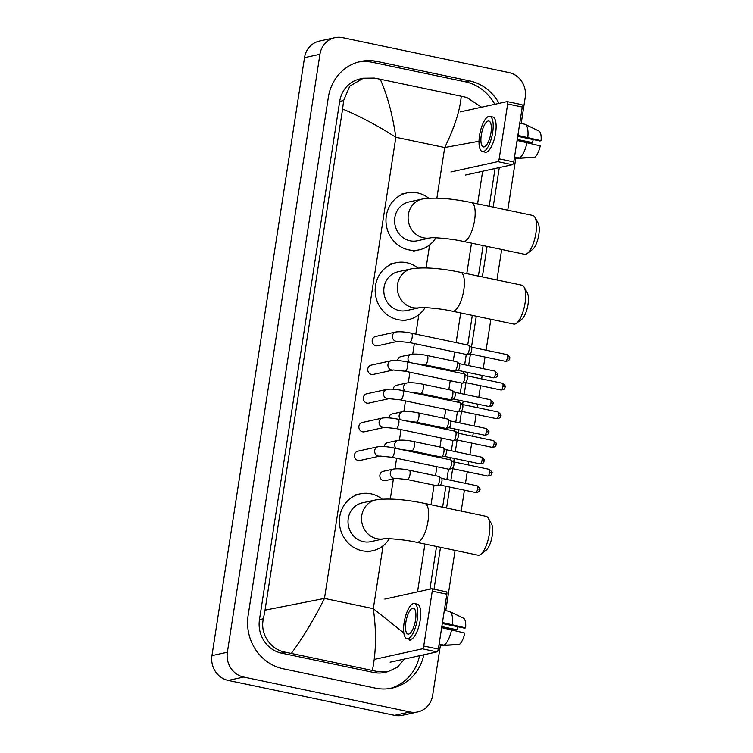 <?xml version="1.0" encoding="UTF-8"?>
<svg xmlns="http://www.w3.org/2000/svg" width="753" height="753" viewBox="0 0 753 753"><rect width="100%" height="100%" fill="white"/><g stroke="black" fill="none" stroke-linecap="round" stroke-linejoin="round"><path stroke-width="1.13" d="M440.42 645.227L432.664 695.33A21.178 19.644 -102.4 0 1 417.755 711.924L402.328 715.322A21.178 19.644 -102.4 0 1 394.572 715.35L228.197 680.42A21.178 19.644 -102.4 0 1 211.941 655.628L304.513 57.67A21.178 19.644 -102.4 0 1 319.423 41.076L334.85 37.678A21.178 19.644 -102.4 0 1 342.606 37.65L508.981 72.58A21.178 19.644 -102.4 0 1 525.227 97.372L521.189 123.473M417.755 711.924A21.178 19.644 -102.4 0 1 409.999 711.952L243.624 677.032A21.178 19.644 -102.4 0 1 227.368 652.239L319.94 54.272A21.178 19.644 -102.4 0 1 334.85 37.678M515.833 158.055L507.767 210.191M501.677 249.488L496.961 279.984M490.881 319.272L486.09 350.22M485.026 357.035L483.238 368.641M482.184 375.455L481.647 378.91M480.593 385.715L478.795 397.33M477.741 404.135L477.204 407.589M476.15 414.395L474.352 426.01M473.298 432.815L472.762 436.269M471.707 443.075L469.91 454.69M468.855 461.504L468.328 464.949M467.274 471.764L465.476 483.37M464.422 490.184L461.184 511.089M455.094 550.377L445.767 610.645M499.041 103.368A45.528 42.243 77.6 0 0 469.524 80.863L377.093 61.464A45.528 42.243 77.6 0 0 360.414 61.52A45.528 42.243 77.6 0 0 328.364 97.203L248.132 615.436A45.528 42.243 77.6 0 0 283.081 668.739L375.512 688.148A45.528 42.243 77.6 0 0 392.191 688.082A45.528 42.243 77.6 0 0 423.807 654.79M434.02 589.222L440.505 547.318M446.585 508.021L449.823 487.116M450.878 480.31L452.675 468.695M453.73 461.89L454.266 458.436M455.32 451.621L457.118 440.016M458.172 433.201L458.709 429.756M459.763 422.941L461.561 411.336M462.615 404.521L463.142 401.076M464.196 394.261L465.994 382.656M467.048 375.841L467.585 372.396M468.639 365.582L470.437 353.966M471.491 347.161L476.282 316.213M482.362 276.916L487.087 246.419M493.168 207.131L499.286 167.599M494.796 104.309A45.528 42.243 77.6 0 0 465.279 81.795L372.848 62.395A45.528 42.243 77.6 0 0 358.306 62.047M429.935 589.157L436.533 546.48M442.623 507.193L445.851 486.287M446.906 479.473L448.506 469.175M449.965 459.744L450.294 457.608M451.348 450.793L452.948 440.496M454.407 431.064L454.737 428.918M455.791 422.113L457.382 411.806M458.841 402.384L459.179 400.238M460.234 393.433L461.824 383.126M463.283 373.695L463.613 371.558M464.667 364.744L466.267 354.447M467.726 345.015L472.31 315.375M478.4 276.087L483.115 245.591M489.196 206.294L495.05 168.531M390.054 688.496A45.528 42.243 77.6 0 0 419.562 655.722M479.021 141.253L444.712 147.532C454.501 127.549 460.017 110.446 461.241 96.233L380.246 79.225C387.334 95.113 392.539 114.465 395.862 137.281C378.222 125.967 360.471 116.546 342.606 109.006L343.622 100.535L349.797 86.134L363.388 78.208L359.812 78.999A28.586 26.524 77.6 0 0 339.688 101.401L259.465 619.634A28.586 26.524 77.6 0 0 281.406 653.105L373.827 672.514A28.586 26.524 77.6 0 0 384.303 672.476L387.88 671.685L377.902 671.62L285.472 652.211C270.685 649.895 259.681 633.791 263.399 618.768L265.028 610.165L324.477 598.419C314.556 618.429 303.515 636.746 291.364 653.378M461.241 96.233L466.785 97.466L481.581 107.218M482.645 171.26L477.6 203.856M471.519 243.153L466.794 273.65M460.714 312.937L456.13 342.587M454.671 352.009L453.278 361.007M451.819 370.429L451.687 371.267M450.228 380.698L448.835 389.687M447.376 399.118L447.244 399.947M445.785 409.378L444.392 418.367M442.933 427.798L442.811 428.626M441.343 438.058L439.959 447.047M438.491 456.478L438.368 457.306M436.909 466.738L435.516 475.727M434.057 485.158L431.017 504.755M424.937 544.052L417.529 591.886M404.54 659.026L397.302 667.271L387.88 671.685M342.606 109.006L265.028 610.165M363.388 78.208L374.354 78.067L380.246 79.225M372.359 670.377C376.18 652.089 376.5 631.522 373.319 608.678L403.834 632.991M409.001 639.175L409.99 640.596M521.697 104.658A2.645 0.913 101.9 0 1 521.838 104.658A2.645 0.913 101.9 0 1 522.262 107.039L507.673 103.97A2.645 0.913 -78.1 0 0 507.249 101.599A2.645 0.913 -78.1 0 0 507.108 101.599L460.243 111.905M513.762 161.914A2.645 0.913 101.9 0 1 512.398 164.719L497.808 161.65A2.645 0.913 -78.1 0 0 499.173 158.855L513.762 161.914L522.262 107.039M465.542 175.025L512.398 164.719M499.173 158.855L507.673 103.97M497.808 161.65L450.943 171.966M490.937 132.904A13.234 4.556 -78.1 0 0 488.838 121.017A13.234 4.556 -78.1 0 0 481.299 135.022A13.234 4.556 -78.1 0 0 483.398 146.92A13.234 4.556 -78.1 0 0 490.937 132.904M517.725 136.321L539.873 140.971L541.059 140.707L517.876 135.352M533.322 139.597A10.589 3.643 -78.1 0 0 532.399 142.618L517.245 139.437M482.419 151.579L485.337 152.191A17.997 6.193 -78.1 0 0 495.587 133.13A17.997 6.193 -78.1 0 0 492.735 116.96L489.817 116.348A17.997 6.193 -78.1 0 0 479.557 135.408A17.997 6.193 -78.1 0 0 482.419 151.579A17.997 6.193 -78.1 0 0 492.669 132.519A17.997 6.193 -78.1 0 0 489.817 116.348M516.68 143.108A17.47 6.015 -78.1 0 0 517.302 140.482L540.259 145.884A13.761 4.734 -78.1 0 1 534.658 157.377L519.495 157.989L514.534 156.953M517.556 158.412L514.412 157.754L517.565 158.412A17.47 6.015 -78.1 0 0 517.556 158.412A17.47 6.015 -78.1 0 0 517.565 158.412L532.776 157.452M519.495 157.989A17.47 6.015 -78.1 0 0 527.034 142.524M517.095 140.434L532.399 142.618M518.102 135.305A17.47 6.015 -78.1 0 0 518.28 132.773M527.834 137.347A17.47 6.015 -78.1 0 0 525.217 124.386A17.47 6.015 -78.1 0 0 524.728 124.217A17.47 6.015 -78.1 0 0 524.719 124.217L519.768 123.181L524.728 124.217M541.059 140.707A13.761 4.734 -78.1 0 0 538.95 131.041L525.217 124.386M534.884 217.297L538.084 223.001A14.561 5.007 101.9 0 1 538.809 234.71A14.561 5.007 101.9 0 1 532.522 249.516L527.298 253.45A19.851 6.833 -78.1 0 0 535.872 233.27A19.851 6.833 -78.1 0 0 534.884 217.297A19.851 6.833 -78.1 0 0 532.719 215.433L471.425 202.566A19.851 6.833 101.9 0 1 474.578 220.403A19.851 6.833 101.9 0 1 463.264 241.421L524.568 254.288A19.851 6.833 -78.1 0 0 527.298 253.45M430.584 237.854A19.851 18.42 77.6 0 1 423.581 237.826A19.851 18.42 77.6 0 1 408.342 214.586A19.851 18.42 77.6 0 1 422.32 199.027L408.823 201.992A19.851 18.42 77.6 0 0 394.61 221.448A19.851 18.42 77.6 0 0 410.084 240.8A19.851 18.42 77.6 0 0 417.36 240.772L430.603 237.854M435.912 237.816A29.113 27.014 -102.4 0 1 419.346 249.817A29.113 27.014 -102.4 0 1 408.681 249.855A29.113 27.014 -102.4 0 1 385.988 221.476A29.113 27.014 -102.4 0 1 406.827 192.947A29.113 27.014 -102.4 0 1 417.501 192.909A29.113 27.014 -102.4 0 1 428.692 198.18M524.079 287.081L527.279 292.785A14.561 5.007 101.9 0 1 528.004 304.504A14.561 5.007 101.9 0 1 521.716 319.3L516.492 323.244A19.851 6.833 -78.1 0 0 525.067 303.054A19.851 6.833 -78.1 0 0 524.079 287.081A19.851 6.833 -78.1 0 0 521.914 285.218L460.62 272.351A19.851 6.833 101.9 0 1 463.773 290.187A19.851 6.833 101.9 0 1 452.468 311.205L513.762 324.072A19.851 6.833 -78.1 0 0 516.492 323.244M411.514 268.812L398.017 271.786A19.851 18.42 77.6 0 0 383.814 291.242A19.851 18.42 77.6 0 0 399.278 310.584A19.851 18.42 77.6 0 0 406.554 310.556L419.798 307.648A19.851 18.42 77.6 0 1 412.776 307.61A19.851 18.42 77.6 0 1 397.546 284.37A19.851 18.42 77.6 0 1 411.514 268.812C423.911 266.957 440.279 268.134 460.62 272.351M425.116 307.601A29.113 27.014 -102.4 0 1 408.54 319.611A29.113 27.014 -102.4 0 1 397.876 319.649A29.113 27.014 -102.4 0 1 375.182 291.27A29.113 27.014 -102.4 0 1 396.031 262.731A29.113 27.014 -102.4 0 1 406.695 262.693A29.113 27.014 -102.4 0 1 417.887 267.974M488.302 518.196L491.502 523.9A14.561 5.007 101.9 0 1 492.227 535.609A14.561 5.007 101.9 0 1 485.939 550.415L480.715 554.349A19.851 6.833 -78.1 0 0 489.29 534.169A19.851 6.833 -78.1 0 0 488.302 518.196A19.851 6.833 -78.1 0 0 486.137 516.332L424.843 503.456A19.851 6.833 101.9 0 1 427.996 521.302A19.851 6.833 101.9 0 1 416.691 542.32L477.986 555.187A19.851 6.833 -78.1 0 0 480.715 554.349M384.002 538.753A19.851 18.42 77.6 0 1 376.999 538.724A19.851 18.42 77.6 0 1 361.769 515.476A19.851 18.42 77.6 0 1 375.738 499.917L362.24 502.891A19.851 18.42 77.6 0 0 348.027 522.347A19.851 18.42 77.6 0 0 363.501 541.689A19.851 18.42 77.6 0 0 370.777 541.671L384.021 538.753M389.339 538.706A29.113 27.014 -102.4 0 1 372.763 550.716A29.113 27.014 -102.4 0 1 362.099 550.754A29.113 27.014 -102.4 0 1 339.405 522.375A29.113 27.014 -102.4 0 1 360.254 493.846A29.113 27.014 -102.4 0 1 370.918 493.808A29.113 27.014 -102.4 0 1 382.11 499.079M395.805 332.007C399.824 331.471 405.02 331.866 411.392 333.193A4.763 1.638 101.9 0 1 412.145 337.476A4.763 1.638 101.9 0 1 412.098 337.768A4.763 1.638 101.9 0 1 409.434 342.521L397.838 341.316L377.639 345.759A4.763 4.424 -102.4 0 1 372.18 341.128A4.763 4.424 -102.4 0 1 375.587 336.459L395.805 332.007A4.763 4.424 -102.4 0 0 396.106 341.316A4.763 4.424 -102.4 0 0 397.838 341.316L397.848 341.316M468.244 345.185A4.763 1.638 101.9 0 1 468.498 345.185A4.763 1.638 101.9 0 1 468.733 345.288A4.763 1.638 101.9 0 1 469.26 349.458A4.763 1.638 101.9 0 1 466.804 354.503L466.804 354.503A4.763 1.638 101.9 0 1 466.54 354.503L409.434 342.521M471.152 347.086A3.445 1.186 101.9 0 1 471.322 347.161A3.445 1.186 101.9 0 1 471.698 350.183A3.445 1.186 101.9 0 1 469.919 353.825L466.804 354.503M393.395 369.996L373.196 374.439A4.763 4.424 -102.4 0 1 367.737 369.808A4.763 4.424 -102.4 0 1 371.154 365.139L391.362 360.687A4.763 4.424 -102.4 0 0 391.664 370.005A4.763 4.424 -102.4 0 0 393.395 369.996L404.992 371.201L462.107 383.183A4.763 1.638 101.9 0 0 462.361 383.183L462.361 383.183A4.763 1.638 101.9 0 0 464.817 378.147A4.763 1.638 101.9 0 0 464.29 373.968A4.763 1.638 101.9 0 0 464.064 373.865A4.763 1.638 101.9 0 0 463.801 373.865M466.709 375.766A3.445 1.186 101.9 0 1 466.879 375.851A3.445 1.186 101.9 0 1 467.255 378.863A3.445 1.186 101.9 0 1 465.476 382.505L462.361 383.183M388.962 398.676L368.763 403.128A4.763 4.424 -102.4 0 1 363.304 398.488A4.763 4.424 -102.4 0 1 366.711 393.819L386.92 389.367A4.763 4.424 -102.4 0 0 387.221 398.685A4.763 4.424 -102.4 0 0 388.962 398.676L400.549 399.881L457.664 411.872A4.763 1.638 101.9 0 0 457.918 411.863L457.918 411.863A4.763 1.638 101.9 0 0 460.375 406.827A4.763 1.638 101.9 0 0 459.857 402.648A4.763 1.638 101.9 0 0 459.622 402.544A4.763 1.638 101.9 0 0 459.368 402.544M462.267 404.455A3.445 1.186 101.9 0 1 462.436 404.53A3.445 1.186 101.9 0 1 462.813 407.542A3.445 1.186 101.9 0 1 461.043 411.185L457.918 411.863M382.477 418.056C386.505 417.51 391.701 417.906 398.073 419.233A4.763 1.638 101.9 0 1 398.826 423.515A4.763 1.638 101.9 0 1 398.779 423.807A4.763 1.638 101.9 0 1 396.116 428.561L384.51 427.365L364.32 431.808A4.763 4.424 -102.4 0 1 358.861 427.167A4.763 4.424 -102.4 0 1 362.268 422.499L382.477 418.056A4.763 4.424 -102.4 0 0 382.788 427.365A4.763 4.424 -102.4 0 0 384.519 427.365L384.529 427.356M454.925 431.224A4.763 1.638 101.9 0 1 455.179 431.224A4.763 1.638 101.9 0 1 455.414 431.328A4.763 1.638 101.9 0 1 455.942 435.507A4.763 1.638 101.9 0 1 453.485 440.543A4.763 1.638 101.9 0 1 453.475 440.543A4.763 1.638 101.9 0 1 453.221 440.552L396.116 428.561M457.824 433.135A3.445 1.186 101.9 0 1 457.993 433.21A3.445 1.186 101.9 0 1 458.37 436.222A3.445 1.186 101.9 0 1 456.6 439.865L453.475 440.543M380.077 456.045L359.878 460.488A4.763 4.424 -102.4 0 1 354.418 455.847A4.763 4.424 -102.4 0 1 357.835 451.179L378.044 446.736A4.763 4.424 -102.4 0 0 378.345 456.045A4.763 4.424 -102.4 0 0 380.077 456.045L391.673 457.24L448.788 469.232A4.763 1.638 101.9 0 0 449.042 469.232L449.042 469.232A4.763 1.638 101.9 0 0 451.499 464.187A4.763 1.638 101.9 0 0 450.972 460.008A4.763 1.638 101.9 0 0 450.736 459.904A4.763 1.638 101.9 0 0 450.482 459.914M453.391 461.815A3.445 1.186 101.9 0 1 453.56 461.89A3.445 1.186 101.9 0 1 453.937 464.902A3.445 1.186 101.9 0 1 452.158 468.545L449.042 469.232M397.622 360.536A4.763 4.424 -102.4 0 1 401.001 356.593L411.42 354.305A4.763 4.424 -102.4 0 0 409.491 362.409M456.224 361.685A4.763 1.638 101.9 0 1 456.487 361.675A4.763 1.638 101.9 0 1 456.723 361.779A4.763 1.638 101.9 0 1 457.109 366.673A4.763 1.638 101.9 0 1 454.784 371.003L454.784 371.003A4.763 1.638 101.9 0 1 454.53 371.003L425.05 364.819L414.969 363.558M459.132 363.586A3.445 1.186 101.9 0 1 459.302 363.661A3.445 1.186 101.9 0 1 459.678 366.673A3.445 1.186 101.9 0 1 457.909 370.316A3.445 1.186 101.9 0 1 457.899 370.316L454.784 371.003M393.179 389.216A4.763 4.424 -102.4 0 1 396.558 385.282L406.978 382.985A4.763 4.424 -102.4 0 0 405.048 391.089M451.791 390.365A4.763 1.638 101.9 0 1 452.045 390.355A4.763 1.638 101.9 0 1 452.28 390.468A4.763 1.638 101.9 0 1 452.675 395.353A4.763 1.638 101.9 0 1 450.341 399.683L450.341 399.683A4.763 1.638 101.9 0 1 450.087 399.683L420.607 393.499L410.526 392.238M454.69 392.266A3.445 1.186 101.9 0 1 454.859 392.341A3.445 1.186 101.9 0 1 455.236 395.363A3.445 1.186 101.9 0 1 453.466 398.996L450.341 399.683M388.746 417.896A4.763 4.424 -102.4 0 1 392.125 413.962L402.535 411.665A4.763 4.424 -102.4 0 0 400.615 419.769M447.348 419.045A4.763 1.638 101.9 0 1 447.602 419.045A4.763 1.638 101.9 0 1 447.837 419.148A4.763 1.638 101.9 0 1 448.233 424.043A4.763 1.638 101.9 0 1 445.908 428.363L445.908 428.363A4.763 1.638 101.9 0 1 445.644 428.363L416.164 422.179L406.083 420.918M450.256 420.946A3.445 1.186 101.9 0 1 450.416 421.021A3.445 1.186 101.9 0 1 450.802 424.043A3.445 1.186 101.9 0 1 449.023 427.685L445.908 428.363M384.303 446.576A4.763 4.424 -102.4 0 1 387.682 442.642L398.092 440.345A4.763 4.424 -102.4 0 0 396.172 448.449M442.905 447.724A4.763 1.638 101.9 0 1 443.169 447.724A4.763 1.638 101.9 0 1 443.395 447.828A4.763 1.638 101.9 0 1 443.79 452.722A4.763 1.638 101.9 0 1 441.465 457.043L441.465 457.043A4.763 1.638 101.9 0 1 441.211 457.043L411.731 450.859L401.641 449.597M445.814 449.626A3.445 1.186 101.9 0 1 445.983 449.71A3.445 1.186 101.9 0 1 446.36 452.722A3.445 1.186 101.9 0 1 444.581 456.365L441.465 457.043M395.692 478.343L385.291 480.63A4.763 4.424 -102.4 0 1 379.832 475.99A4.763 4.424 -102.4 0 1 383.239 471.322L393.659 469.034A4.763 4.424 -102.4 0 0 393.96 478.343A4.763 4.424 -102.4 0 0 395.692 478.343L407.288 479.539L436.768 485.732A4.763 1.638 101.9 0 0 437.022 485.723L437.022 485.723A4.763 1.638 101.9 0 0 439.347 481.402A4.763 1.638 101.9 0 0 438.961 476.508A4.763 1.638 101.9 0 0 438.726 476.404A4.763 1.638 101.9 0 0 438.462 476.404M441.371 478.315A3.445 1.186 101.9 0 1 441.54 478.39A3.445 1.186 101.9 0 1 441.917 481.402A3.445 1.186 101.9 0 1 440.147 485.045L440.147 485.045A3.445 1.186 101.9 0 1 440.138 485.045L437.022 485.723M446.284 591.83A2.645 0.913 101.9 0 1 446.425 591.83A2.645 0.913 101.9 0 1 446.84 594.211L432.25 591.143A2.645 0.913 -78.1 0 0 431.827 588.761A2.645 0.913 -78.1 0 0 431.685 588.771L384.83 599.077M438.35 649.086A2.645 0.913 101.9 0 1 436.985 651.882L422.386 648.822A2.645 0.913 -78.1 0 0 423.751 646.018L438.35 649.086L446.84 594.211M390.12 662.198L436.985 651.882M423.751 646.018L432.25 591.143M422.386 648.822L375.531 659.139M415.515 620.077A13.234 4.556 -78.1 0 0 413.416 608.179A13.234 4.556 -78.1 0 0 405.876 622.194A13.234 4.556 -78.1 0 0 407.975 634.092A13.234 4.556 -78.1 0 0 415.515 620.077M442.312 623.493L464.45 628.143L465.636 627.88L442.463 622.524M457.899 626.769A10.589 3.643 -78.1 0 0 456.986 629.781L441.832 626.6M406.996 638.751L409.914 639.363A17.997 6.193 -78.1 0 0 420.174 620.303A17.997 6.193 -78.1 0 0 417.313 604.132L414.395 603.52A17.997 6.193 -78.1 0 0 404.145 622.58A17.997 6.193 -78.1 0 0 406.996 638.751A17.997 6.193 -78.1 0 0 417.256 619.691A17.997 6.193 -78.1 0 0 414.395 603.52M441.258 630.27A17.47 6.015 -78.1 0 0 441.879 627.654L464.836 633.057A13.761 4.734 -78.1 0 1 459.236 644.549L444.072 645.161L439.112 644.126M442.124 645.585A17.47 6.015 -78.1 0 0 442.133 645.585A17.47 6.015 -78.1 0 0 442.143 645.585L457.363 644.624M438.99 644.926L442.143 645.585L438.99 644.926M444.072 645.161A17.47 6.015 -78.1 0 0 451.612 629.696M441.672 627.607L456.986 629.781M442.689 622.477A17.47 6.015 -78.1 0 0 442.858 619.945M452.412 624.519A17.47 6.015 -78.1 0 0 449.805 611.558A17.47 6.015 -78.1 0 0 449.315 611.389A17.47 6.015 -78.1 0 0 449.306 611.389L444.345 610.344L449.306 611.389M465.636 627.88A13.761 4.734 -78.1 0 0 463.528 618.213L449.805 611.558M436.881 198.114L444.712 147.532L395.862 137.281L324.477 598.419L373.319 608.678L383.051 545.821M390.299 499.013L393.424 478.842M394.967 468.827L396.605 458.276M399.41 440.147L401.038 429.596M403.853 411.467L405.481 400.916M408.286 382.788L409.924 372.236M412.729 354.108L414.366 343.556M415.825 334.125L418.828 314.716M426.076 267.908L429.634 244.923M227.368 652.239L211.941 655.628M243.624 677.032L228.197 680.42M409.999 711.952L394.572 715.35M319.94 54.272L304.513 57.67M372.848 62.395L377.093 61.464M465.279 81.795L469.524 80.863M373.827 672.514L377.902 671.62M281.406 653.105L285.472 652.211M259.465 619.634L263.399 618.768M339.688 101.401L343.622 100.535M505.442 361.318C510.327 360.828 508.906 359.077 509.546 358.475C510.534 358.08 509.63 356.781 506.854 354.588A3.445 1.186 101.9 0 1 507.4 357.675A3.445 1.186 101.9 0 1 505.442 361.318L469.825 353.844M509.546 358.475A3.445 0.499 -171.2 0 0 507.4 357.675M500.999 389.998C505.884 389.508 504.472 387.757 505.112 387.155C506.091 386.76 505.197 385.461 502.411 383.268A3.445 1.186 101.9 0 1 502.957 386.355A3.445 1.186 101.9 0 1 500.999 389.998L465.382 382.524M505.112 387.155A3.445 0.499 -171.2 0 0 502.957 386.355M391.362 360.687C395.391 360.15 400.587 360.546 406.949 361.873A4.763 1.638 101.9 0 1 407.712 366.156A4.763 1.638 101.9 0 1 407.655 366.447A4.763 1.638 101.9 0 1 404.992 371.201M496.556 418.687C501.451 418.188 500.03 416.437 500.67 415.844C501.649 415.44 500.754 414.141 497.978 411.947A3.445 1.186 101.9 0 1 498.524 415.035A3.445 1.186 101.9 0 1 496.556 418.687L460.94 411.204M500.67 415.844A3.445 0.499 -171.2 0 0 498.524 415.035M386.92 389.367C390.948 388.83 396.144 389.226 402.507 390.553A4.763 1.638 101.9 0 1 403.269 394.836A4.763 1.638 101.9 0 1 403.222 395.127A4.763 1.638 101.9 0 1 400.549 399.881M492.123 447.367C497.008 446.877 495.587 445.117 496.227 444.524C497.215 444.119 496.312 442.83 493.535 440.627A3.445 1.186 101.9 0 1 494.081 443.724A3.445 1.186 101.9 0 1 492.123 447.367L456.506 439.884M496.227 444.524A3.445 0.499 -171.2 0 0 494.081 443.724M487.68 476.047C492.566 475.557 491.154 473.797 491.784 473.204C492.773 472.809 491.869 471.51 489.092 469.307A3.445 1.186 101.9 0 1 489.638 472.404A3.445 1.186 101.9 0 1 487.68 476.047L452.064 468.564M491.784 473.204A3.445 0.499 -171.2 0 0 489.638 472.404M378.044 446.736C382.063 446.19 387.258 446.585 393.631 447.913A4.763 1.638 101.9 0 1 394.384 452.195A4.763 1.638 101.9 0 1 394.337 452.487A4.763 1.638 101.9 0 1 391.673 457.24M493.422 377.818C498.317 377.328 496.895 375.568 497.535 374.975C498.514 374.58 497.62 373.281 494.834 371.078A3.445 1.186 101.9 0 1 495.389 374.175A3.445 1.186 101.9 0 1 493.422 377.818L457.805 370.335M497.535 374.975A3.445 0.499 -171.2 0 0 495.389 374.175M426.744 355.491A4.763 1.638 101.9 0 1 427.007 355.491A4.763 1.638 101.9 0 1 427.713 360.066A4.763 1.638 101.9 0 1 425.304 364.81A4.763 1.638 101.9 0 1 425.05 364.819M488.989 406.498C493.874 406.008 492.453 404.248 493.093 403.655C494.072 403.26 493.177 401.961 490.401 399.758A3.445 1.186 101.9 0 1 490.947 402.855A3.445 1.186 101.9 0 1 488.989 406.498L453.362 399.024M493.093 403.655A3.445 0.499 -171.2 0 0 490.947 402.855M422.311 384.171A4.763 1.638 101.9 0 1 422.565 384.171A4.763 1.638 101.9 0 1 423.271 388.746A4.763 1.638 101.9 0 1 420.861 393.49A4.763 1.638 101.9 0 1 420.607 393.499M484.546 435.178C489.431 434.688 488.01 432.937 488.65 432.335C489.638 431.94 488.735 430.641 485.958 428.448A3.445 1.186 101.9 0 1 486.504 431.535A3.445 1.186 101.9 0 1 484.546 435.178L448.929 427.704M488.65 432.335A3.445 0.499 -171.2 0 0 486.504 431.535M417.868 412.851A4.763 1.638 101.9 0 1 418.122 412.851A4.763 1.638 101.9 0 1 418.837 417.426A4.763 1.638 101.9 0 1 416.428 422.169A4.763 1.638 101.9 0 1 416.164 422.179M480.103 463.857C484.988 463.368 483.577 461.617 484.207 461.015C485.196 460.62 484.292 459.321 481.515 457.127A3.445 1.186 101.9 0 1 482.061 460.215A3.445 1.186 101.9 0 1 480.103 463.857L444.486 456.384M484.207 461.015A3.445 0.499 -171.2 0 0 482.061 460.215M413.425 441.54A4.763 1.638 101.9 0 1 413.689 441.531A4.763 1.638 101.9 0 1 414.395 446.105A4.763 1.638 101.9 0 1 411.985 450.859A4.763 1.638 101.9 0 1 411.731 450.859M475.661 492.537C480.555 492.048 479.134 490.297 479.774 489.704C480.753 489.299 479.859 488 477.082 485.807A3.445 1.186 101.9 0 1 477.628 488.895A3.445 1.186 101.9 0 1 475.661 492.537L440.044 485.064M479.774 489.704A3.445 0.499 -171.2 0 0 477.628 488.895M408.992 470.22A4.763 1.638 101.9 0 1 409.246 470.211A4.763 1.638 101.9 0 1 409.952 474.785A4.763 1.638 101.9 0 1 407.542 479.539A4.763 1.638 101.9 0 1 407.288 479.539M521.838 104.658L507.249 101.599M422.32 199.027C434.716 197.164 451.085 198.35 471.425 202.566M406.827 192.947L401.048 194.218M419.346 249.817L413.566 251.088M430.857 237.797L430.509 237.863C432.166 237.251 450.991 238.56 463.264 241.421M396.031 262.731L390.242 264.011M408.54 319.611L402.761 320.882M420.052 307.591L419.703 307.657C421.36 307.045 440.185 308.354 452.468 311.205M375.738 499.917C388.134 498.062 404.502 499.248 424.843 503.456M360.254 493.846L354.465 495.116M372.763 550.716L366.984 551.987M384.275 538.696L383.926 538.762C385.583 538.15 404.408 539.459 416.691 542.32M411.392 333.193L468.498 345.185M471.322 347.161L468.733 345.288M506.854 354.588L471.237 347.105M406.949 361.873L464.064 373.865M466.879 375.851L464.29 373.968M502.411 383.268L466.794 375.785M402.507 390.553L459.622 402.544M462.436 404.53L459.857 402.648M497.978 411.947L462.361 404.474M398.073 419.233L455.179 431.224M457.993 433.21L455.414 431.328M493.535 440.627L457.918 433.154M393.631 447.913L450.736 459.904M453.56 461.89L450.972 460.008M489.092 469.307L453.475 461.834M456.487 361.675L427.007 355.491C420.635 354.155 415.44 353.769 411.42 354.305M459.302 363.661L456.723 361.779M494.834 371.078L459.217 363.605M452.045 390.355L422.565 384.171C416.202 382.844 410.997 382.449 406.978 382.985M454.859 392.341L452.28 390.468M490.401 399.758L454.784 392.285M447.602 419.045L418.122 412.851C411.759 411.524 406.564 411.129 402.535 411.665M450.416 421.021L447.837 419.148M485.958 428.448L450.341 420.965M443.169 447.724L413.689 441.531C407.317 440.204 402.121 439.808 398.092 440.345M445.983 449.71L443.395 447.828M481.515 457.127L445.898 449.645M438.726 476.404L409.246 470.211C402.874 468.884 397.678 468.488 393.659 469.034M441.54 478.39L438.961 476.508M477.082 485.807L441.465 478.334M446.425 591.83L431.827 588.761"/></g></svg>
